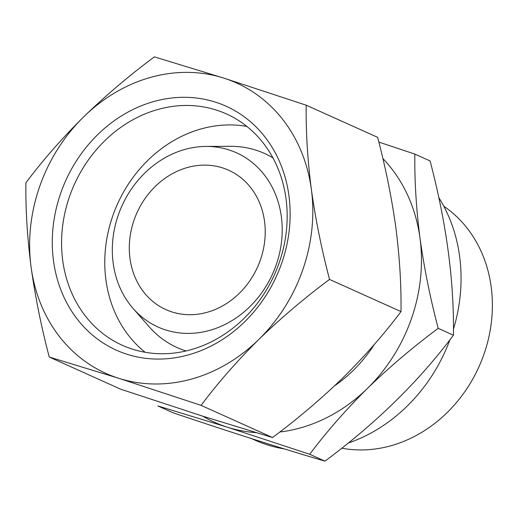 <?xml version="1.0" encoding="UTF-8"?>
<svg xmlns="http://www.w3.org/2000/svg" width="518" height="518" viewBox="0 0 518 518"><rect width="100%" height="100%" fill="white"/><g stroke="black" fill="none" stroke-linecap="round" stroke-linejoin="round"><path stroke-width="0.78" d="M311.363 189.381C307.562 159.771 305.834 131.702 306.19 105.186L223.776 78.101A159.22 137.749 -65.8 0 0 83.631 116.9A159.22 137.749 -65.8 0 0 31.074 266.99A159.22 137.749 -65.8 0 0 118.661 378.269A159.22 137.749 -65.8 0 0 258.806 339.465A159.22 137.749 -65.8 0 0 311.363 189.381A159.22 137.749 -65.8 0 0 223.776 78.101L154.37 56.863C129.241 75.557 105.659 95.571 83.631 116.9C61.914 138.442 42.67 160.405 25.9 182.796C25.557 209.376 27.286 237.438 31.074 266.99C35.224 296.762 41.285 326.78 49.249 357.038L118.661 378.269L201.075 405.361C217.897 382.931 237.14 360.968 258.806 339.465C280.873 318.091 304.448 298.077 329.539 279.429C321.574 249.113 315.514 219.095 311.363 189.381M306.19 105.186L377.648 137.354C385.612 167.67 391.673 197.688 395.83 227.402C399.631 257.019 401.353 285.081 400.997 311.596C384.175 334.032 364.931 355.995 343.266 377.493C321.199 398.873 297.623 418.881 272.526 437.529L203.121 416.297L120.707 389.206L49.249 357.038M202.726 416.168A159.22 137.749 -65.8 0 0 227.311 427.182L157.906 405.95L173.148 412.814C232.284 432.763 282.893 448.866 324.967 461.137C376.23 423.109 419.056 381.131 453.438 335.204C454.221 281.112 446.432 223.031 430.089 160.962L414.847 154.099C414.504 180.678 416.226 208.741 420.014 238.293A159.22 137.749 -65.8 0 0 382.867 158.547M279.798 431.999A159.22 137.749 -65.8 0 0 367.456 388.377C345.739 409.919 326.495 431.882 309.725 454.273L227.311 427.182A159.22 137.749 -65.8 0 0 255.944 432.614M378.859 142.087L414.847 154.099M341.783 448.187A133.463 115.462 -65.8 0 0 480.464 363.338A133.463 115.462 -65.8 0 0 443.796 206.216M222.494 167.871A76.424 66.123 -65.8 0 0 135.489 216.265A76.424 66.123 -65.8 0 0 165.889 309.602A76.424 66.123 -65.8 0 0 257.556 267.055A76.424 66.123 -65.8 0 0 228.639 170.221A76.424 66.123 -65.8 0 0 222.494 167.871M228.801 149.857A95.532 82.653 -65.8 0 0 206.112 146.426A95.532 82.653 -65.8 0 0 121.898 205.983A95.532 82.653 -65.8 0 0 133.145 308.514A95.532 82.653 -65.8 0 0 266.524 285.496A95.532 82.653 -65.8 0 0 228.801 149.857M272.967 157.899A106.443 92.087 -65.8 0 0 255.866 150.142A106.443 92.087 -65.8 0 0 230.588 146.316L206.112 146.426M133.145 308.514L149.294 326.91A106.443 92.087 -65.8 0 0 186.059 350.958M246.821 126.386A126.852 109.745 -65.8 0 0 117.502 204.008A126.852 109.745 -65.8 0 0 145.131 352.272M216.246 110.03A126.852 109.745 -65.8 0 0 71.834 190.365A126.852 109.745 -65.8 0 0 122.3 345.279A126.852 109.745 -65.8 0 0 274.443 274.657A126.852 109.745 -65.8 0 0 226.444 113.934A126.852 109.745 -65.8 0 0 216.246 110.03M215.365 102.111A133.748 115.708 -65.8 0 0 53.496 260.781A133.748 115.708 -65.8 0 0 244.787 321.665A133.748 115.708 -65.8 0 0 215.365 102.111M334.673 385.742A133.463 115.462 -65.8 0 0 374.346 344.438M367.456 388.377A159.22 137.749 -65.8 0 0 420.014 238.293C424.171 268.065 430.231 298.083 438.196 328.341C413.066 347.034 389.484 367.048 367.456 388.377M251.644 438.655L254.532 439.95A158.903 137.477 -65.8 0 0 284.356 448.925M348.167 443.104A158.903 137.477 -65.8 0 0 449.889 339.834M453.451 329.228A158.903 137.477 -65.8 0 0 438.798 197.585M324.967 461.137L309.725 454.273M453.438 335.204L438.196 328.341M201.075 405.361L272.526 437.529M329.539 279.429L400.997 311.596"/></g></svg>
